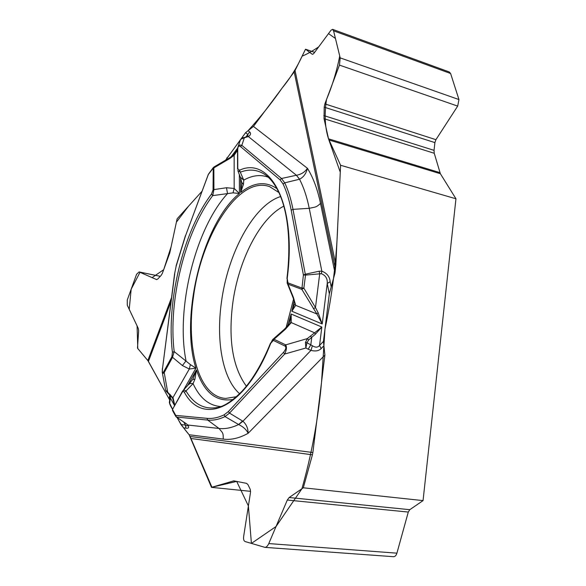 <?xml version="1.0" encoding="UTF-8"?>
<svg xmlns="http://www.w3.org/2000/svg" width="586" height="586" viewBox="0 0 586 586"><rect width="100%" height="100%" fill="white"/><g stroke="black" fill="none" stroke-linecap="round" stroke-linejoin="round"><path stroke-width="0.88" d="M250.61 491.339L211.495 487.347L189.117 434.746C184.041 428.827 180.049 423.114 177.148 417.598L180.979 424.55L189.117 434.746L223.215 439.104C231.038 440.13 239.33 438.196 248.112 433.31C246.501 429.75 243.366 426.835 238.7 424.572L225.017 416.587C218.959 419.451 213.187 420.616 207.693 420.074L219.01 428.454C222.475 432.886 223.413 432.19 223.215 439.104M169.339 402.597L172.445 409.057C170.768 406.625 169.772 404.369 169.464 402.296M147.848 360.544L137.476 348.165L138.648 330.753L138.281 328.424L127.294 305.247L127.265 300.01L136.582 274.263L139.087 271.926L156.535 279.559L157.737 279.061L161.143 275.398L162.344 273.34L169.786 252.947L177.111 218.82L201.958 191.329L188.458 206.265L176.393 222.16L171.119 246.757L163.692 269.692L152.096 277.632L140.017 272.307L131.169 289.22L129.22 309.298L137.08 325.882L137.776 348.524L148.214 361.027L169.676 399.952L147.848 360.544L171.515 297.651M332.753 29.395L449.323 71.983L450.612 73.514L458.963 99.561L457.688 106.103L435.925 139.68L434.885 142.61L434.05 150.353L434.241 153.276L440.372 173.72L455.959 198.786L423.055 500.605L409.782 509.688L289.147 497.521L287.301 500.041L268.776 543.574C267.634 546.064 266.344 547.324 264.901 547.353L245.116 541.552C243.791 540.959 243.307 539.223 243.666 536.358L250.522 492.291L250.303 489.515L247.929 484.571L246.567 483.362L233.836 480.857L211.495 487.347M455.959 198.786L340.598 165.267L335.844 264.828L335.009 272.944L320.52 203.43C317.487 189.131 313.114 177.411 307.423 168.277C306.229 173.456 303.621 177.097 299.607 179.206L284.715 182.839C288.253 190.238 291.008 199.079 292.985 209.356L309.24 208.316C315.517 206.887 315.913 207.642 320.52 203.43M190.069 436.467L312.873 452.538L324.878 355.101L323.443 341.389L329.325 293.806L335.009 272.944M312.873 452.538L312.419 454.817L191.065 438.504M423.055 500.605L303.314 487.794L312.419 454.817M335.463 269.245L294.187 71.91L253.46 126.422L245.6 132.678L225.617 160.139M294.187 71.91L295.044 70.525L335.844 264.828M314.616 52.374L305.526 49.202L295.044 70.525M264.953 547.361L393.514 556.7C395.045 556.685 396.18 555.506 396.912 553.162L408.288 512.061L409.782 509.688M303.314 487.794L289.147 497.521M434.885 142.61L324.212 107.157L324.029 118.687L328.526 138.823L340.598 165.267M324.212 107.157L324.871 103.89L339.448 65.105L340.188 57.882L333.573 30.824L332.614 29.344L330.995 30.252L313.554 53.809L312.323 54.322L305.526 49.202M278.951 192.56L269.707 186.7C239.044 175.133 201.291 235.162 193.461 296.963C185.755 348.318 198.8 397.162 225.815 398.407L236.466 396.715M286.115 327.589L293.564 299.08M176.225 416.888L188.04 425.048C189.3 427.56 188.582 428.586 185.879 428.132L185.41 425.04C187 426.132 187.725 426.103 187.601 424.96M186.121 423.729L188.04 425.048L219.01 428.454C225.2 429.15 231.734 427.839 238.597 424.528L242.575 421.026L242.919 421.246C246.384 424.352 248.12 428.381 248.112 433.31L324.878 355.101M323.904 345.769L321.165 348.589C318.813 350.933 315.415 351.527 310.99 350.362L312.382 345.725L306.947 342.737L305.87 348.011L305.453 342.554L307.276 338.62L308.675 339.968L315.436 334.159L321.831 327.039L291.139 314.015L289.887 322.454M331.2 286.928L330.138 281.712C329.75 276.724 326.981 273.208 321.839 271.164L321.348 273.677L305.511 275.12L305.291 274.219L319.099 271.23L321.839 271.164L309.24 208.316C306.925 196.918 303.687 187.227 299.527 179.25L296.399 175.258C301.255 174.408 304.932 172.086 307.423 168.277L253.46 126.422M321.165 348.589L319.546 345.432C317.832 347.586 315.444 347.688 312.382 345.725M330.138 281.712L327.237 283.463L329.325 293.806M182.458 391.331L182.327 392.049L183.264 391.345L184.319 392.21C202.456 426.564 245.014 409.182 270.703 343.359L273.325 340.393L284.964 346.033C286.488 347.242 285.983 349.359 283.456 352.384L284.679 354.039L229.507 413.101L225.017 416.587L224.108 414.844C218.131 417.686 212.432 418.851 207.019 418.338L175.741 415.386L172.482 409.468L172.57 410.596L175.734 416.346M192.845 379.274L196.464 369.898L194.926 379.179L193.058 383.632C199.716 397.975 208.894 405.607 220.592 406.53M182.707 390.943L184.348 390.115L186.004 390.972L193.058 383.632L190.435 383.383L188.502 384.584M292.853 297.117L295.666 305.343L291.85 311.239L322.212 323.97L316.858 313.957L301.834 289.352L303.409 275.002L291.191 210.147C289.25 200.002 286.539 191.263 283.06 183.938L280.035 179.799L240.494 146.566C238.824 145.482 237.909 146.354 237.74 149.174L237.55 149.752M237.74 149.174L237.777 168.79L239.491 170.233L243.739 180.122L243.483 184.238L240.648 192.486L241.923 183.901M239.491 170.233C270.3 155.722 297.014 204.836 287.213 278.423L287.96 282.87L301.753 288.019L303.856 288.144L301.834 289.352L288.041 284.181L287.221 283.236M284.964 346.033L285.675 344.876L307.276 338.62L321.831 327.039L319.546 345.432L323.443 341.389M287.704 325.867L291.139 314.015L291.264 322.571L285.485 329.149L274.028 339.257L285.675 344.876C286.935 346.978 286.605 350.032 284.679 354.039L305.87 348.011L308.214 349.227L310.822 344.751L311.737 337.433L310.338 336.093M294.612 303.98L291.85 311.239L294.157 301.014M308.214 349.227L310.99 350.362L242.919 421.246L238.7 424.572M321.348 273.677C325.677 275.427 327.64 278.694 327.237 283.463L322.212 323.97L318.117 312.682L315.473 307.584L313.437 308.763M287.96 282.87L288.041 284.181L293.505 297.688L292.736 296.824M272.893 339.375L284.378 329.251L285.485 329.149M272.695 339.536L274.028 339.257L273.325 340.393M284.518 329.127L289.081 324.065L291.264 322.571L314.821 332.921L315.436 334.159M287.213 278.423L287.169 283.141M270.703 343.359L272.615 339.594M184.319 392.21L186.004 390.972C193.841 404.091 204.104 409.621 216.776 407.57C223.515 406.816 231.91 401.403 241.959 391.323C252.581 379.809 262.11 363.701 270.556 342.993M305.453 342.554L306.947 342.737L308.675 339.968M318.117 312.682L316.858 313.957L295.666 305.343L293.505 297.688M207.019 418.338L207.693 420.074L176.386 417.027L175.741 415.386L176.298 417.005L186.37 423.781M169.339 402.633L169.918 398.099L170.358 398.004L170.343 395.447M233.052 192.853L234.173 188.443L239.41 193.497L233.052 192.853L212.74 195.607L211.473 194.098C183.272 231.389 166.182 301.57 172.423 352.267L171.881 356.749L163.67 371.81C162.483 373.604 162.117 372.425 162.549 368.257L174.584 273.852L176.166 266.117L185.52 235.799L208.448 174.181L213.311 167.581M211.473 194.098L213.062 189.945L213.223 168.123L208.264 174.569M183.586 389.998L195.922 368.169L190.377 364.587L174.21 351.615L172.438 357.533L164.219 372.586C163.113 373.736 162.461 373.663 162.271 372.374L162.241 371.81M233.646 154.851L237.52 149.62M239.359 174.577L239.41 193.497C202.5 223.405 179.521 317.385 195.922 368.169L189.307 369.004L182.414 365.561L186.033 360.859C175.617 309.02 195.189 228.833 227.522 193.607L226.496 187.74L234.173 188.443L234.151 155.297L230.02 158.374L214.066 167.772L213.223 168.123L213.831 167.091M213.062 189.945L213.912 189.6L212.74 195.607C184.876 232.327 167.984 301.629 174.21 351.615L172.423 352.267M165.567 390.012L173.09 397.916L174.716 405.036M170.255 394.554L170.065 395.184L172.614 398.209L174.657 405.131M194.926 379.179L192.655 379.501L188.882 384.16M190.377 364.587L189.307 369.004L172.614 398.209M182.275 391.646L172.482 409.468L182.327 392.049M163.67 371.81L164.219 372.586L167.838 393.045M165.772 390.525L165.589 390.093M248.098 130.693L249.658 131.931C251.174 133.344 250.757 134.905 248.42 136.611L245.607 137.065M249.658 131.931L247.812 134.458L245.6 132.678M237.528 150.309L234.151 155.297L233.609 154.843L234.59 153.84M237.542 149.452L237.66 148.024C238.282 145.387 239.681 144.5 241.842 145.365L281.5 178.496L284.715 182.839L283.06 183.938M242.904 137.747L248.42 136.611L296.399 175.258L299.607 179.206M247.907 136.157L247.812 134.458L245.922 136.985M242.143 138.106L244.347 137.747L240.678 139.321L240.07 140.845M268.307 177.214C260.47 174.35 252.28 175.317 243.739 180.122L240.304 177.155M286.942 278.526C292.897 229.119 284.525 188.538 265.07 174.628C257.444 169.596 249.226 168.775 240.414 172.152L237.748 170.482M243.483 184.238L241.74 182.51L240.553 177.836M240.494 146.566L241.842 145.365L244.347 137.747L246.34 137.249M230.02 158.374L229.778 157.685L213.846 167.076L213.912 189.6L226.496 187.74M233.616 154.88L229.778 157.685M291.191 210.147L292.985 209.356L305.291 274.219L303.409 275.002L305.511 275.12L303.856 288.144L315.473 307.584L319.714 273.677L319.099 271.23M248.046 130.715C260.096 117.574 271.45 103.363 282.108 88.076C290.275 78.114 296.941 67.478 302.09 56.175C307.115 54.095 312.653 50.982 318.711 46.843L328.512 33.607L335.448 38.486L339.726 55.978C336.862 70.767 332.452 85.292 326.49 99.569C324.183 115.054 324.981 128.517 328.893 139.959L340.268 172.218L337.763 224.555C336.569 259.796 332.306 294.59 324.988 328.922L321.531 382.27C318.257 418.69 311.715 454.187 301.915 488.753L276.035 526.514L251.409 543.412L248.398 505.96L236.685 481.414L211.934 487.215L190.062 436.445M225.647 160.066L245.717 132.531M246.384 386.196C232.767 367.451 228.196 339.997 232.671 303.826C238.253 260.902 259.737 218.095 283.851 206.162M408.288 512.061L287.301 500.041M235.528 481.187L233.133 480.93M396.912 553.162L268.776 543.574M156.74 279.581L156.33 279.493M139.116 271.933L160.286 276.321L139.343 272.007M434.05 150.353L323.816 115.574M435.925 139.68L324.871 103.89M439.896 172.621L328.526 138.823M440.372 173.72L328.893 139.959M434.241 153.276L324.029 118.687M457.688 106.103L339.448 65.105M458.963 99.561L340.188 57.882M450.612 73.514L333.573 30.824M239.623 393.741C222.585 378.93 215.948 341.074 221.427 302.251C227.756 253.482 253.489 204.968 280.657 196.544M183.63 427.875L185.879 428.132M240.604 177.998L240.648 192.486C253.657 182.202 265.78 180.942 277.017 188.721M227.104 157.539L226.262 159.758M231.045 156.887L237.652 148.046M169.603 403.908L170.358 398.004L174.489 405.431M183.784 422.118L185.41 425.04L180.979 424.55M233.169 399.462C216.241 402.326 204.009 392.466 196.464 369.898L187.549 385.647M283.456 352.384L228.394 411.533L224.108 414.844M228.394 411.533L229.507 413.101L242.575 421.026M171.031 301.394L148.441 361.394M169.2 398.832L169.706 394.854M162.549 368.257L174.731 273.743M182.414 365.561L171.881 356.749M185.52 235.799L208.352 174.306M176.166 266.117L174.584 273.852M280.035 179.799L281.5 178.496L296.011 175.339M237.777 168.79L237.564 169.244M289.916 322.329L289.784 322.769M188.487 384.599L183.088 390.54M287.352 283.536L292.744 296.838M182.693 390.965L182.407 391.389M169.918 398.062L170.123 395.242M162.271 372.374L165.53 389.793M185.462 235.535L176.056 266.029M162.403 368.308L162.249 371.985M165.955 391.016L172.526 398.077M172.496 408.933L172.57 410.596M247.863 136.172L247.226 136.567M238.18 146.471L240.092 140.794M240.297 177.119L238.004 171.075M241.798 182.839L241.901 183.594M237.601 148.434L237.52 149.54M237.564 169.142L237.528 149.65M242.414 137.915L240.787 139.16"/></g></svg>
